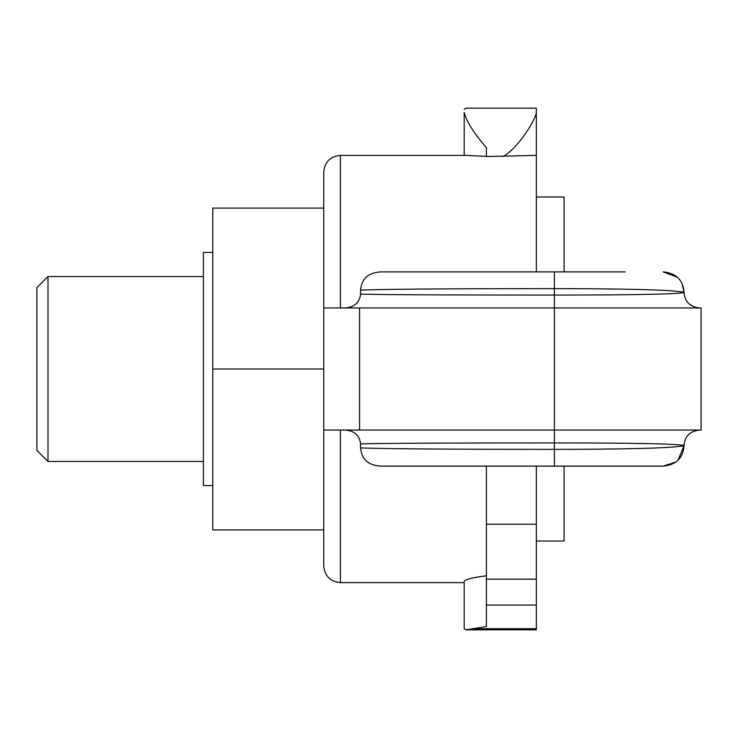 <?xml version="1.0" encoding="UTF-8"?>
<svg xmlns="http://www.w3.org/2000/svg" width="738" height="738" viewBox="0 0 738 738"><rect width="100%" height="100%" fill="white"/><g stroke="black" fill="none" stroke-linecap="round" stroke-linejoin="round"><path stroke-width="1.11" d="M699.947 307.958C690.141 307.045 684.846 301.925 684.052 292.608L684.052 292.349C672.346 289.591 616.129 288.669 554.413 288.632C473.98 288.678 396.454 288.881 360.578 290.089L360.578 294.148C396.841 294.932 474.23 295.043 554.413 295.071L554.413 307.958L323.742 307.958L323.742 430.042L701.1 430.042L701.1 307.958L554.413 307.958L554.413 442.929C615.806 442.975 672.318 443.437 684.052 445.392C684.836 436.075 690.141 430.955 699.947 430.042M464.193 582.614L340.393 582.614C330.283 581.627 324.738 576.083 323.742 565.963L323.742 430.042L324.545 430.042M684.052 292.608C672.419 294.554 615.741 295.025 554.413 295.071L554.413 271.888L380.919 271.888C368.4 272.562 361.629 278.632 360.578 290.089M536.341 466.112L536.341 629.818L465.946 629.818L486.397 626.525L486.397 466.112M464.193 582.328L464.193 628.785L465.946 629.818M464.193 581.461C464.949 579.487 472.348 577.596 486.397 575.778M464.193 112.619L464.193 155.386L464.193 112.619C466.61 121.678 474.008 133.357 486.397 147.646L486.397 156.539L536.341 155.386L536.341 112.619C534.967 121.115 517.439 148.827 503.039 156.539M486.397 156.355L466.102 155.386L340.393 155.386C330.283 156.373 324.738 161.917 323.742 172.037L323.742 307.958M464.193 109.215L465.946 108.182L536.341 108.182L536.341 112.619M360.578 294.148C359.471 302.903 354.12 307.506 344.517 307.958L340.393 307.958L340.393 155.386M536.341 271.888L536.341 155.386M625.123 271.888L554.413 271.888M678.028 460.235L684.052 445.651C672.346 448.409 616.165 449.331 554.413 449.368C473.99 449.322 396.481 449.119 360.578 447.911C361.629 459.377 368.41 465.447 380.919 466.112L663.222 466.112C676.192 464.82 683.13 458.003 684.052 445.651L684.052 445.392M681.958 283.207L684.052 292.349C683.139 280.006 676.192 273.189 663.222 271.888L677.456 277.23M685.87 299.886L686.137 300.357M688.655 303.549L693.259 306.593M691.497 432.302L688.923 434.212M688.6 434.507L687.595 435.586M675.86 462.071L663.222 466.112M554.413 466.112L554.413 442.929C474.23 442.957 396.832 443.068 360.578 443.852L360.578 447.911M360.578 443.852C359.471 435.097 354.12 430.494 344.517 430.042M323.742 208.07L212.756 208.07L212.756 369L323.742 369M212.756 369L212.756 529.93L323.742 529.93M212.756 252.461L203.384 252.461L203.384 485.539L212.756 485.539M47.998 276.538L36.9 287.635L36.9 450.364L47.998 461.462L47.998 276.538L203.384 276.538M536.341 541.028L564.081 541.028L564.081 466.112M564.081 271.888L564.081 196.972L536.341 196.972M536.341 579.164L486.397 579.164M536.341 605.059L486.397 605.059M536.341 524.211L486.397 524.211M536.341 628.73L472.145 628.73M340.393 582.614L340.393 430.042M359.581 430.042L359.581 307.958M47.998 461.462L203.384 461.462"/></g></svg>
